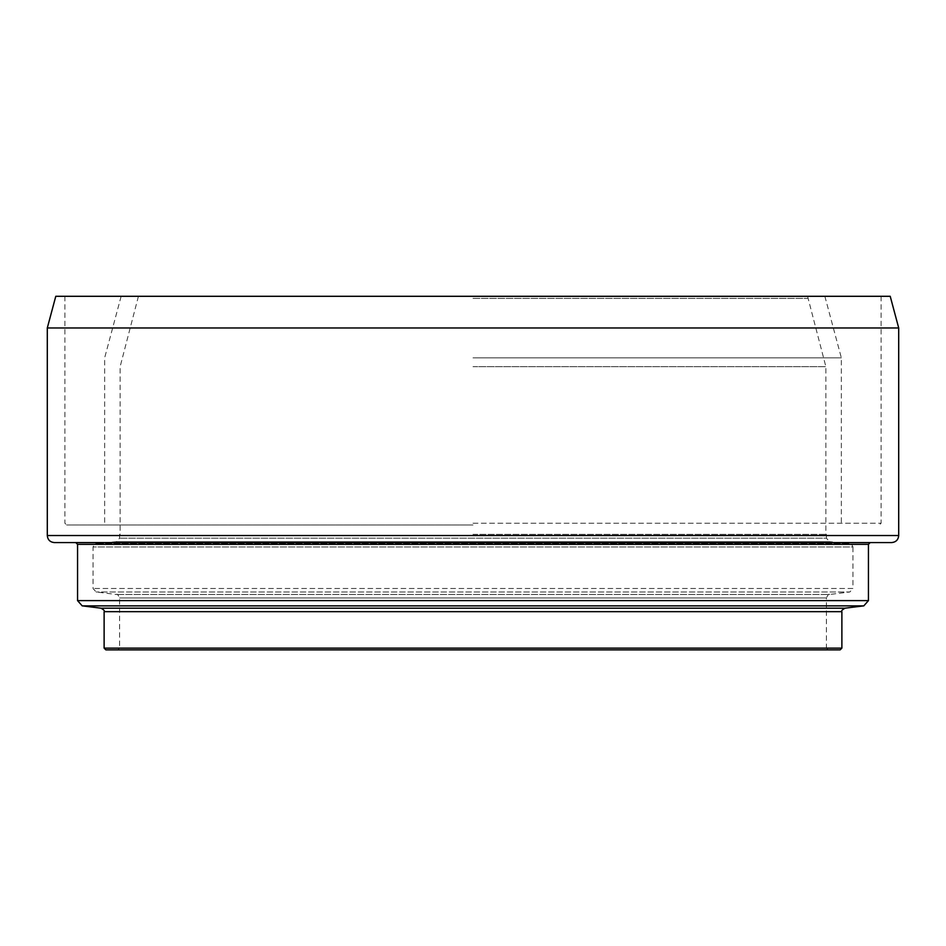 <?xml version="1.0" encoding="UTF-8"?>
<svg xmlns="http://www.w3.org/2000/svg" width="946" height="946" viewBox="0 0 946 946"><rect width="100%" height="100%" fill="white"/><g stroke="black" fill="none" stroke-linecap="round" stroke-linejoin="round"><path stroke-width="0.71" stroke-dasharray="4.73 3.55" d="M891.664 542.578L54.336 542.578M473 542.578L75.798 542.578L473 542.578M898.7 327.966L47.3 327.966M473 534.372L826.402 534.372L473 534.372M473 524.983L66.646 524.983L473 524.983M473 357.836L841.349 357.836L473 357.836M473 296.299L881.104 296.299L473 296.299M119.598 534.372L119.598 538.191L116.382 541.691L96.244 543.453C95.487 542.661 94.423 543.832 93.039 546.965L93.039 588.495L96.125 591.983L116.512 594.49C117.068 593.615 118.096 594.774 119.598 597.978L119.598 648.116L117.836 649.878L828.164 649.878L826.402 648.116L119.598 648.116L826.402 648.116L826.402 597.978L119.598 597.978L826.402 597.978C827.904 594.774 828.933 593.615 829.488 594.49L116.512 594.49L829.488 594.49L849.875 591.983L96.125 591.983L849.875 591.983L852.961 588.495L93.039 588.495L852.961 588.495L852.961 546.965L93.039 546.965L852.961 546.965C851.577 543.832 850.513 542.661 849.756 543.453L96.244 543.453L849.756 543.453L829.618 541.691L116.382 541.691L829.618 541.691L826.402 538.191L119.598 538.191L826.402 538.191L826.402 534.372M840.119 649.878L105.881 649.878M473 366.67L825.87 366.67L473 366.67M473 298.392L807.577 298.392L473 298.392M890.221 296.299L55.779 296.299M824.817 296.299L121.183 296.299M863.804 605.866L82.196 605.866M77.56 600.627L868.44 600.627M101.033 608.183L844.967 608.183M868.44 544.328L77.56 544.328M47.3 535.542L898.7 535.542M841.881 611.672L104.119 611.672M104.119 648.116L841.881 648.116M473 523.221L881.104 523.221L473 523.221M121.135 296.299L104.651 357.836L104.651 523.221L102.889 524.983M824.865 296.299L841.349 357.836L841.349 523.221L843.111 524.983M881.104 296.299L881.104 523.221L879.354 524.983M64.896 296.299L64.896 523.221L66.646 524.983M138.423 296.299L120.13 366.67L120.13 534.372M807.577 296.299L825.87 366.67L825.87 534.372"/><path stroke-width="1.42" d="M473 542.578L891.664 542.578C895.933 542.153 898.286 539.811 898.7 535.542L47.3 535.542C47.714 539.811 50.067 542.153 54.336 542.578L473 542.578M47.3 535.542L47.3 327.966L898.7 327.966L898.7 535.542M828.164 649.878L117.836 649.878M104.119 648.116L105.881 649.878L840.119 649.878L841.881 648.116L104.119 648.116L104.119 611.672L841.881 611.672C841.065 610.998 842.094 609.839 844.967 608.183L101.033 608.183L82.196 605.866L863.804 605.866L868.44 600.627L77.56 600.627L77.56 544.328L868.44 544.328L870.202 542.578M47.3 327.966L55.779 296.299L890.221 296.299L898.7 327.966M121.135 296.299L824.865 296.299M82.196 605.866L77.56 600.627M844.967 608.183L863.804 605.866M868.44 600.627L868.44 544.328M104.119 611.672C104.935 610.998 103.906 609.839 101.033 608.183M841.881 648.116L841.881 611.672M77.56 544.328L75.798 542.578"/></g></svg>
